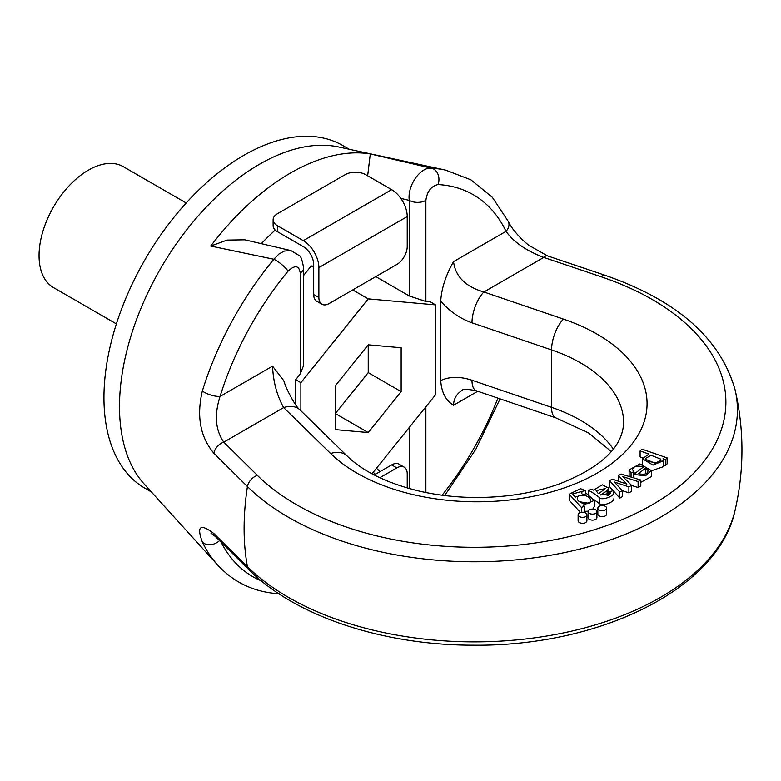<?xml version="1.0" encoding="UTF-8"?>
<svg xmlns="http://www.w3.org/2000/svg" width="781" height="781" viewBox="0 0 781 781"><rect width="100%" height="100%" fill="white"/><g stroke="black" fill="none" stroke-linecap="round" stroke-linejoin="round"><path stroke-width="1.17" d="M580.498 512.531L569.144 500.191L569.144 494.207L580.576 488.721L585.194 490.575L585.194 493.319M585.194 490.575L572.668 493.934L575.05 497.175L586.472 493.563L594.302 500.436L594.302 506.42L592.984 509.075M588.171 511.213L584.286 511.33M594.302 500.436L582.958 505.131L584.286 506.4L584.139 512.434M640.801 480.022L638.116 481.574L622.887 476.635L631.556 485.362L631.556 491.347L628.9 492.879L622.35 490.673L619.831 492.128L609.59 480.696L612.284 479.143L626.86 484.074L618.396 475.619L621.1 474.057L640.801 480.022L640.801 486.007L638.116 487.559L631.556 485.431M631.556 485.362L628.9 486.895L614.266 481.975L622.35 490.673L622.35 496.657L619.831 498.112L609.59 486.68L609.59 480.696M636.495 472.222L633.742 473.442M629.144 476.488L629.086 469.928L639.932 463.943L651.364 470.601L645.428 475.883L633.635 474.37L633.635 477.855M651.364 470.601L651.364 476.586L640.801 482.316M597.846 508.128L597.846 514.113A4.393 2.538 0 0 0 600.56 516.456A4.393 2.538 0 0 0 605.343 515.899A4.393 2.538 0 0 0 606.632 514.113L606.632 508.128A4.393 2.538 0 0 0 602.239 505.59A4.393 2.538 0 0 0 597.846 508.128A4.393 2.538 0 0 0 599.125 509.915A4.393 2.538 0 0 0 605.343 509.915A4.393 2.538 0 0 0 606.632 508.128M588.122 511.604L588.122 517.578A4.393 2.538 0 0 0 590.836 519.931A4.393 2.538 0 0 0 595.63 519.375A4.393 2.538 0 0 0 596.918 517.578L596.918 511.604A4.393 2.538 0 0 0 592.515 509.056A4.393 2.538 0 0 0 588.122 511.604A4.393 2.538 0 0 0 589.411 513.39A4.393 2.538 0 0 0 595.63 513.39A4.393 2.538 0 0 0 596.918 511.604M578.116 514.786L578.116 520.771A4.393 2.538 0 0 0 580.83 523.114A4.393 2.538 0 0 0 585.613 522.567A4.393 2.538 0 0 0 586.902 520.771L586.902 514.786A4.393 2.538 0 0 0 582.509 512.248A4.393 2.538 0 0 0 578.116 514.786A4.393 2.538 0 0 0 579.404 516.583A4.393 2.538 0 0 0 585.613 516.583A4.393 2.538 0 0 0 586.902 514.786M642.587 457.803L640.098 456.934L640.098 450.949L641.992 449.143L667.14 457.9L667.14 463.885L665.422 465.535L663.762 464.959M667.14 457.9L665.422 459.55L663.059 458.72L663.762 460.595L663.762 466.579L651.364 470.816M608.809 488.213L607.14 490.751L600.462 495.017L610.41 493.26L609.795 491.766L612.919 490.722L613.866 492.957C613.475 496.736 601.721 500.445 599.837 497.868C593.824 493.27 590.006 490.839 588.396 490.556L591.422 489.209L593.599 490.156L602.258 484.806L608.809 488.213L608.526 495.242M613.866 498.756L613.866 498.942C613.475 502.72 601.721 506.43 599.837 503.852L594.253 499.84M300.87 410.767L300.87 382.67L368.232 298.869L435.603 304.883L435.603 394.708L372 473.813M335.332 429.618L368.232 432.557L401.141 391.623L401.141 347.75L368.232 344.811L335.332 385.746L335.332 429.618M375.798 276.611L409.303 295.96L409.303 200.395A11.725 6.765 0 0 0 425.879 200.395L425.879 301.486L430.419 301.886L435.603 304.883M440.709 380.542C449.671 376.442 460.097 376.335 471.978 380.24A23.45 9.733 -71.2 0 0 476.332 390.773L476.332 390.773C467.165 389.016 462.537 388.831 462.44 390.207C456.651 393.692 453.693 398.71 453.556 405.241C445.805 400.633 441.519 392.404 440.709 380.542L440.709 301.183C441.519 288.384 445.805 275.205 453.556 261.635C455.391 276.533 465.505 286.656 483.898 291.987L563.482 319.117A170.014 98.162 180 0 1 597.28 473.052A170.014 98.162 180 0 1 330.636 453.536L283.659 407.594C276.923 395.528 273.223 381.714 272.549 366.143L283.835 380.747C285.202 386.829 295.072 406.413 300.06 409.976L347.037 455.928A23.45 16.489 134.4 0 0 330.636 453.536M303.653 275.381L311.228 265.95L313.698 266.175M295.687 404.753L295.687 379.673L300.216 374.04L300.216 272.95C299.006 265.374 294.954 264.769 288.072 271.134A220.496 127.303 120 0 0 220.076 396.436C214.179 414.936 215.419 430.175 223.786 442.163L257.379 475.375A251.423 145.159 0 0 0 652.242 504.79A251.423 145.159 0 0 0 601.302 276.816L543.771 257.418C526.228 250.76 513.644 242.071 506.029 231.342A220.496 127.303 120 0 0 438.034 184.55C431.151 186.122 427.109 191.404 425.879 200.395M367.656 175.784L370.292 153.916L431.542 168.218A231.85 133.863 -60 0 1 445.56 170.092L338.671 146.965A197.866 114.241 -60 0 0 259.409 164.303A197.866 114.241 -60 0 0 135.591 322.123A197.866 114.241 -60 0 0 144.114 483.947L217.587 564.946A231.85 133.863 -60 0 1 202.347 542.014C196.441 526.033 200.278 523.211 213.857 533.55L247.431 566.655A262.953 151.817 0 0 0 526.257 638.907A262.953 151.817 0 0 0 735.116 510.091L735.116 510.091A267.483 267.483 0 0 0 735.116 389.953L735.116 389.944A262.953 151.817 180 0 1 559.801 553.563A262.953 151.817 180 0 1 247.431 486.553L213.857 453.195C200.268 437.116 196.431 416.39 202.347 391.008A11.725 3.505 17.2 0 0 220.076 396.436L272.549 366.143M202.347 391.008A231.85 133.863 -60 0 1 273.848 259.253L210.733 246.044L227.144 240.089L244.834 239.816L291.001 250.594M349.253 149.249L342.8 145.53A197.866 114.241 120 0 0 243.867 155.321A197.866 114.241 120 0 0 114.602 329.689A197.866 114.241 120 0 0 144.934 488.242L151.397 491.971M295.687 379.673L300.87 382.67M300.216 272.95A11.725 6.765 180 0 0 303.653 268.166L303.653 365.342L300.216 374.04M311.228 265.95L313.698 267.375M352.748 289.927L368.232 298.869M425.879 301.486L409.303 295.96M401.141 391.623L368.232 372.625L368.232 344.811M368.232 432.557L335.332 413.559L368.232 372.625M186.19 202.982L123.31 166.675A69.802 40.3 120 0 0 69.519 185.38A69.802 40.3 120 0 0 39.05 255.631A69.802 40.3 120 0 0 53.508 287.584L116.389 323.89M288.072 271.134A11.725 2.675 39.6 0 0 273.848 259.253L278.866 254.079L284.313 251.052L290.815 250.555M400.848 198.394L409.303 200.395C407.047 186.005 420.256 166.714 431.542 168.218A11.725 9.187 93.2 0 1 438.034 184.55M508.353 221.57A11.725 8.903 154.3 0 1 506.029 231.342L453.556 261.635M445.56 170.092L470.865 179.786L492.333 197.31L508.304 221.472C510.823 226.89 515.743 233.207 523.065 240.411L528.493 245.097L547.51 255.885A11.725 4.823 108.6 0 0 543.771 257.418L483.898 291.987A23.45 9.733 -71.2 0 0 471.978 322.797C460.097 318.599 449.671 311.394 440.709 301.183M213.857 453.195A11.725 8.269 -45.3 0 1 223.786 442.163L283.659 407.594A23.45 16.489 -45.6 0 1 300.06 409.976M657.875 462.977L648.816 461.571M660.658 459.091L651.198 455.323L645.623 458.349L645.965 459.472L655.21 463.211L661.048 460.341L660.658 459.091L660.658 461.454M665.422 459.55L665.422 465.535M663.762 460.595L652.975 465.095L642.451 458.759L648.952 454.034L640.098 450.949M645.682 468.131L638.331 473.647C644.579 474.955 647.81 473.921 648.045 470.562L645.682 468.131L645.682 473.735M633.635 474.37L643.466 466.989C637.394 465.32 633.733 466.12 632.483 469.381L632.483 469.44M632.483 469.498L633.742 471.587L633.742 474.292M633.742 471.587L631.068 473.159L631.068 477.074M631.068 473.159L629.086 469.928M618.396 475.619L618.396 481.174M638.116 481.574L638.116 487.559M628.9 486.895L628.9 492.879M619.831 492.128L619.831 498.112M597.943 493.123L598.744 493.719L605.197 488.623L596.108 490.634L597.943 493.123M607.14 490.751L607.14 495.857M609.795 491.766L609.795 494.422M599.837 497.868L599.837 503.852M588.396 490.556L588.396 494.148M588.562 503.208L579.512 501.753M590.709 501.158C591.139 495.213 578.204 493.006 577.335 497.8C576.261 503.052 589.831 506.322 590.709 501.158L590.797 500.592M581.874 491.386L581.874 493.28M584.286 506.4L581.386 507.406L581.386 512.336M581.386 507.406L569.144 494.207M577.335 498.942L577.257 498.346M202.347 542.014A11.725 8.903 -25.7 0 0 219.529 540.598M213.857 533.55A11.725 8.269 134.7 0 0 215.595 536.713M318.873 297.512A14.654 8.464 120 0 0 321.909 304.219L316.725 301.232A14.654 8.464 -60 0 1 313.698 294.515L318.873 297.512L318.873 267.59A21.985 12.691 -120 0 0 303.331 240.665L277.421 225.709L277.421 231.693A14.654 8.464 180 0 1 273.125 225.709L273.125 219.725A14.654 8.464 0 0 0 277.421 225.709M313.698 294.515L313.698 264.603A14.654 8.464 -120 0 0 303.331 246.65L277.421 231.693M273.125 219.725A14.654 8.464 0 0 1 277.421 213.74L345.046 174.7A14.654 8.464 0 0 1 365.772 174.7L391.681 189.656A21.985 12.691 -120 0 1 407.223 216.581L407.223 246.503A14.654 8.464 120 0 1 396.865 264.447L329.24 303.497A14.654 8.464 120 0 1 321.909 304.219M404.197 467.165A14.654 8.464 120 0 0 396.865 467.897L391.681 464.9A14.654 8.464 -60 0 1 399.013 464.178L404.197 467.165A14.654 8.464 120 0 1 407.223 473.882L407.223 487.969M391.681 464.9L374.216 474.985M396.865 467.897L379.8 477.747M425.879 406.794L425.879 492.528M442.114 495.213A220.496 127.303 120 0 0 497.927 398.134M477.767 391.271L453.556 405.241M275.234 230.073A186.493 107.671 120 0 0 261.352 243.623M221.14 542.199A220.496 127.303 120 0 0 261.371 580.888M249.198 569.935A11.725 8.269 134.7 0 1 247.431 566.655A259.028 149.552 -60 0 1 244.111 528.522A259.028 149.552 -60 0 1 247.431 486.553A11.725 8.269 -45.3 0 1 257.379 475.375M210.733 246.044A209.201 120.782 -60 0 1 370.292 153.916M471.978 380.24L551.562 407.36A146.564 84.621 180 0 1 613.3 449.036M611.25 451.516L588.747 433.045L555.916 417.903A23.45 9.733 108.8 0 1 551.562 407.36L551.562 349.917L471.978 322.797M347.037 455.928C362.774 471.324 386.556 482.98 418.391 490.898C436.852 495.213 456.153 497.409 476.264 497.497C506.547 497.448 534.272 492.909 559.44 483.888C601.341 467.341 622.73 446.976 623.619 422.794A146.564 84.621 0 0 0 551.562 349.917A23.45 9.733 -71.2 0 1 563.482 319.117M547.51 255.885L605.05 275.283A11.725 4.832 108.6 0 0 601.302 276.816M376.481 468.239L380.113 471.587M409.303 488.564L409.303 427.422M318.873 267.59L407.223 216.581M303.331 240.665L391.681 189.656M605.05 275.283C677.332 300.373 720.678 338.593 735.116 389.944M303.653 268.156C302.267 260.063 300.763 255.846 299.143 255.514L290.981 250.594M642.451 464.744L642.451 458.759M375.417 474.292L373.24 472.28M279.12 593.755C254.421 592.252 233.909 582.646 217.587 564.946M210.958 533.072L215.536 536.664L249.139 569.886C295.472 616.385 383.256 645.301 473.247 645.194C599.896 646.668 718.715 588.737 735.116 510.091M500.074 398.866L475.883 449.173L444.721 495.544M476.332 390.773L555.916 417.903"/></g></svg>
